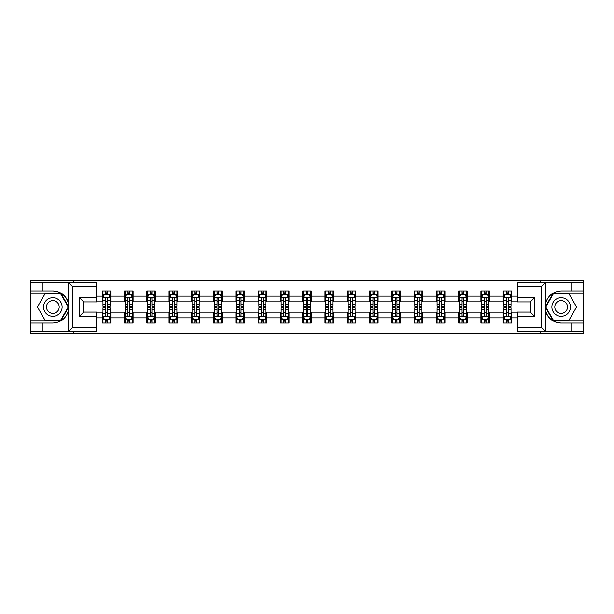 <?xml version="1.0" encoding="UTF-8"?>
<svg xmlns="http://www.w3.org/2000/svg" width="614" height="614" viewBox="0 0 614 614"><rect width="100%" height="100%" fill="white"/><g stroke="black" fill="none" stroke-linecap="round" stroke-linejoin="round"><path stroke-width="0.92" d="M96.528 286.792L72.751 286.792L68.338 282.509L96.528 282.509L96.528 301.934L83.673 301.934L83.673 312.065L96.528 312.065L96.528 331.491L68.338 331.491L68.591 310.108C66.381 318.129 61.124 322.442 52.835 323.064L30.7 323.064L30.7 333.417L583.3 333.417L583.3 293.223L553.214 293.223L545.255 307L553.214 320.777L583.3 320.777M517.472 327.208L541.249 327.208L545.662 331.491L517.472 331.491L517.472 312.065L530.327 312.065L530.327 301.934L517.472 301.934L517.472 282.509L545.662 282.509L545.409 303.892C547.619 295.871 552.876 291.558 561.165 290.936L583.3 290.936L583.3 280.583L540.75 280.583L540.75 282.509M540.75 280.583L30.7 280.583L30.7 320.777L60.786 320.777L68.745 307L60.786 293.223L30.7 293.223M540.75 331.491L540.75 333.417M73.25 333.417L73.25 331.491M73.25 282.509L73.25 280.583M517.472 301.858L511.761 301.858L511.761 290.936L503.196 290.936L503.196 296.148L489.488 296.148L489.488 290.936L480.916 290.936L480.916 296.148L467.208 296.148L467.208 290.936L458.643 290.936L458.643 296.148L444.935 296.148L444.935 290.936L436.37 290.936L436.37 296.148L422.662 296.148L422.662 290.936L414.089 290.936L414.089 296.148L400.382 296.148L400.382 290.936L391.816 290.936L391.816 296.148L378.109 296.148L378.109 290.936L369.544 290.936L369.544 296.148L355.836 296.148L355.836 290.936L347.271 290.936L347.271 296.148L333.555 296.148L333.555 290.936L324.99 290.936L324.99 296.148L311.283 296.148L311.283 290.936L302.717 290.936L302.717 296.148L289.01 296.148L289.01 290.936L280.444 290.936L280.444 296.148L266.729 296.148L266.729 290.936L258.164 290.936L258.164 296.148L244.456 296.148L244.456 290.936L235.891 290.936L235.891 296.148L222.184 296.148L222.184 290.936L213.618 290.936L213.618 296.148L199.911 296.148L199.911 290.936L191.338 290.936L191.338 296.148L177.63 296.148L177.63 290.936L169.065 290.936L169.065 296.148L155.357 296.148L155.357 290.936L146.792 290.936L146.792 296.148L133.084 296.148L133.084 290.936L124.512 290.936L124.512 296.148L110.804 296.148L110.804 290.936L102.239 290.936L102.239 296.148L96.528 296.148M511.761 296.148L517.472 296.148M517.472 317.852L511.761 317.852L511.761 323.064L503.196 323.064L503.196 317.852L489.488 317.852L489.488 323.064L480.916 323.064L480.916 317.852L467.208 317.852L467.208 323.064L458.643 323.064L458.643 317.852L444.935 317.852L444.935 323.064L436.37 323.064L436.37 317.852L422.662 317.852L422.662 323.064L414.089 323.064L414.089 317.852L400.382 317.852L400.382 323.064L391.816 323.064L391.816 317.852L378.109 317.852L378.109 323.064L369.544 323.064L369.544 317.852L355.836 317.852L355.836 323.064L347.271 323.064L347.271 317.852L333.555 317.852L333.555 323.064L324.99 323.064L324.99 317.852L311.283 317.852L311.283 323.064L302.717 323.064L302.717 317.852L289.01 317.852L289.01 323.064L280.444 323.064L280.444 317.852L266.729 317.852L266.729 323.064L258.164 323.064L258.164 317.852L244.456 317.852L244.456 323.064L235.891 323.064L235.891 317.852L222.184 317.852L222.184 323.064L213.618 323.064L213.618 317.852L199.911 317.852L199.911 323.064L191.338 323.064L191.338 317.852L177.63 317.852L177.63 323.064L169.065 323.064L169.065 317.852L155.357 317.852L155.357 323.064L146.792 323.064L146.792 317.852L133.084 317.852L133.084 323.064L124.512 323.064L124.512 317.852L110.804 317.852L110.804 323.064L102.239 323.064L102.239 317.852L96.528 317.852M503.196 296.148L503.196 301.858L489.488 301.858L489.488 296.148M489.488 317.852L489.488 312.142L503.196 312.142L503.196 317.852M480.916 296.148L480.916 301.858L467.208 301.858L467.208 296.148M467.208 317.852L467.208 312.142L480.916 312.142L480.916 317.852M458.643 296.148L458.643 301.858L444.935 301.858L444.935 296.148M444.935 317.852L444.935 312.142L458.643 312.142L458.643 317.852M436.37 296.148L436.37 301.858L422.662 301.858L422.662 296.148M422.662 317.852L422.662 312.142L436.37 312.142L436.37 317.852M414.089 296.148L414.089 301.858L400.382 301.858L400.382 296.148M400.382 317.852L400.382 312.142L414.089 312.142L414.089 317.852M391.816 296.148L391.816 301.858L378.109 301.858L378.109 296.148M378.109 317.852L378.109 312.142L391.816 312.142L391.816 317.852M369.544 296.148L369.544 301.858L355.836 301.858L355.836 296.148M355.836 317.852L355.836 312.142L369.544 312.142L369.544 317.852M347.271 296.148L347.271 301.858L333.555 301.858L333.555 296.148M333.555 317.852L333.555 312.142L347.271 312.142L347.271 317.852M324.99 296.148L324.99 301.858L311.283 301.858L311.283 296.148M311.283 317.852L311.283 312.142L324.99 312.142L324.99 317.852M302.717 296.148L302.717 301.858L289.01 301.858L289.01 296.148M289.01 317.852L289.01 312.142L302.717 312.142L302.717 317.852M280.444 296.148L280.444 301.858L266.729 301.858L266.729 296.148M266.729 317.852L266.729 312.142L280.444 312.142L280.444 317.852M258.164 296.148L258.164 301.858L244.456 301.858L244.456 296.148M244.456 317.852L244.456 312.142L258.164 312.142L258.164 317.852M235.891 296.148L235.891 301.858L222.184 301.858L222.184 296.148M222.184 317.852L222.184 312.142L235.891 312.142L235.891 317.852M213.618 296.148L213.618 301.858L199.911 301.858L199.911 296.148M199.911 317.852L199.911 312.142L213.618 312.142L213.618 317.852M191.338 296.148L191.338 301.858L177.63 301.858L177.63 296.148M177.63 317.852L177.63 312.142L191.338 312.142L191.338 317.852M169.065 296.148L169.065 301.858L155.357 301.858L155.357 296.148M155.357 317.852L155.357 312.142L169.065 312.142L169.065 317.852M146.792 296.148L146.792 301.858L133.084 301.858L133.084 296.148M133.084 317.852L133.084 312.142L146.792 312.142L146.792 317.852M124.512 296.148L124.512 301.858L110.804 301.858L110.804 296.148M110.804 317.852L110.804 312.142L124.512 312.142L124.512 317.852M102.239 296.148L102.239 301.858L96.528 301.858M96.528 312.142L102.239 312.142L102.239 317.852M511.761 317.852L511.761 312.142L517.472 312.142M102.239 294.505L102.952 294.505M105.662 294.505L107.381 294.505M110.09 294.505L110.804 294.505M102.239 301.72L102.952 301.72M105.662 301.72L107.381 301.72M110.09 301.72L110.804 301.72M102.239 312.28L102.952 312.28M105.662 312.28L107.381 312.28M110.09 312.28L110.804 312.28M102.239 319.495L102.952 319.495M105.662 319.495L107.381 319.495M110.09 319.495L110.804 319.495M124.512 312.28L125.225 312.28M127.942 312.28L129.654 312.28M132.371 312.28L133.084 312.28M124.512 319.495L125.225 319.495M127.942 319.495L129.654 319.495M132.371 319.495L133.084 319.495M124.512 294.505L125.225 294.505M127.942 294.505L129.654 294.505M132.371 294.505L133.084 294.505M124.512 301.72L125.225 301.72M127.942 301.72L129.654 301.72M132.371 301.72L133.084 301.72M146.792 312.28L147.506 312.28M150.215 312.28L151.927 312.28M154.644 312.28L155.357 312.28M146.792 319.495L147.506 319.495M150.215 319.495L151.927 319.495M154.644 319.495L155.357 319.495M146.792 294.505L147.506 294.505M150.215 294.505L151.927 294.505M154.644 294.505L155.357 294.505M146.792 301.72L147.506 301.72M150.215 301.72L151.927 301.72M154.644 301.72L155.357 301.72M169.065 312.28L169.779 312.28M172.488 312.28L174.207 312.28M176.916 312.28L177.63 312.28M169.065 319.495L169.779 319.495M172.488 319.495L174.207 319.495M176.916 319.495L177.63 319.495M169.065 294.505L169.779 294.505M172.488 294.505L174.207 294.505M176.916 294.505L177.63 294.505M169.065 301.72L169.779 301.72M172.488 301.72L174.207 301.72M176.916 301.72L177.63 301.72M191.338 312.28L192.052 312.28M194.768 312.28L196.48 312.28M199.189 312.28L199.911 312.28M191.338 319.495L192.052 319.495M194.768 319.495L196.48 319.495M199.189 319.495L199.911 319.495M191.338 294.505L192.052 294.505M194.768 294.505L196.48 294.505M199.189 294.505L199.911 294.505M191.338 301.72L192.052 301.72M194.768 301.72L196.48 301.72M199.189 301.72L199.911 301.72M213.618 312.28L214.332 312.28M217.041 312.28L218.753 312.28M221.47 312.28L222.184 312.28M213.618 319.495L214.332 319.495M217.041 319.495L218.753 319.495M221.47 319.495L222.184 319.495M213.618 294.505L214.332 294.505M217.041 294.505L218.753 294.505M221.47 294.505L222.184 294.505M213.618 301.72L214.332 301.72M217.041 301.72L218.753 301.72M221.47 301.72L222.184 301.72M235.891 312.28L236.605 312.28M239.314 312.28L241.033 312.28M243.743 312.28L244.456 312.28M235.891 319.495L236.605 319.495M239.314 319.495L241.033 319.495M243.743 319.495L244.456 319.495M235.891 294.505L236.605 294.505M239.314 294.505L241.033 294.505M243.743 294.505L244.456 294.505M235.891 301.72L236.605 301.72M239.314 301.72L241.033 301.72M243.743 301.72L244.456 301.72M258.164 312.28L258.878 312.28M261.595 312.28L263.306 312.28M266.016 312.28L266.729 312.28M258.164 319.495L258.878 319.495M261.595 319.495L263.306 319.495M266.016 319.495L266.729 319.495M258.164 294.505L258.878 294.505M261.595 294.505L263.306 294.505M266.016 294.505L266.729 294.505M258.164 301.72L258.878 301.72M261.595 301.72L263.306 301.72M266.016 301.72L266.729 301.72M280.444 312.28L281.158 312.28M283.868 312.28L285.579 312.28M288.296 312.28L289.01 312.28M280.444 319.495L281.158 319.495M283.868 319.495L285.579 319.495M288.296 319.495L289.01 319.495M280.444 294.505L281.158 294.505M283.868 294.505L285.579 294.505M288.296 294.505L289.01 294.505M280.444 301.72L281.158 301.72M283.868 301.72L285.579 301.72M288.296 301.72L289.01 301.72M302.717 312.28L303.431 312.28M306.14 312.28L307.86 312.28M310.569 312.28L311.283 312.28M302.717 319.495L303.431 319.495M306.14 319.495L307.86 319.495M310.569 319.495L311.283 319.495M302.717 294.505L303.431 294.505M306.14 294.505L307.86 294.505M310.569 294.505L311.283 294.505M302.717 301.72L303.431 301.72M306.14 301.72L307.86 301.72M310.569 301.72L311.283 301.72M324.99 312.28L325.704 312.28M328.421 312.28L330.132 312.28M332.842 312.28L333.555 312.28M324.99 319.495L325.704 319.495M328.421 319.495L330.132 319.495M332.842 319.495L333.555 319.495M324.99 294.505L325.704 294.505M328.421 294.505L330.132 294.505M332.842 294.505L333.555 294.505M324.99 301.72L325.704 301.72M328.421 301.72L330.132 301.72M332.842 301.72L333.555 301.72M347.271 312.28L347.984 312.28M350.694 312.28L352.405 312.28M355.122 312.28L355.836 312.28M347.271 319.495L347.984 319.495M350.694 319.495L352.405 319.495M355.122 319.495L355.836 319.495M347.271 294.505L347.984 294.505M350.694 294.505L352.405 294.505M355.122 294.505L355.836 294.505M347.271 301.72L347.984 301.72M350.694 301.72L352.405 301.72M355.122 301.72L355.836 301.72M369.544 312.28L370.257 312.28M372.967 312.28L374.686 312.28M377.395 312.28L378.109 312.28M369.544 319.495L370.257 319.495M372.967 319.495L374.686 319.495M377.395 319.495L378.109 319.495M369.544 294.505L370.257 294.505M372.967 294.505L374.686 294.505M377.395 294.505L378.109 294.505M369.544 301.72L370.257 301.72M372.967 301.72L374.686 301.72M377.395 301.72L378.109 301.72M391.816 312.28L392.53 312.28M395.247 312.28L396.959 312.28M399.668 312.28L400.382 312.28M391.816 319.495L392.53 319.495M395.247 319.495L396.959 319.495M399.668 319.495L400.382 319.495M391.816 294.505L392.53 294.505M395.247 294.505L396.959 294.505M399.668 294.505L400.382 294.505M391.816 301.72L392.53 301.72M395.247 301.72L396.959 301.72M399.668 301.72L400.382 301.72M414.089 312.28L414.811 312.28M417.52 312.28L419.232 312.28M421.948 312.28L422.662 312.28M414.089 319.495L414.811 319.495M417.52 319.495L419.232 319.495M421.948 319.495L422.662 319.495M414.089 294.505L414.811 294.505M417.52 294.505L419.232 294.505M421.948 294.505L422.662 294.505M414.089 301.72L414.811 301.72M417.52 301.72L419.232 301.72M421.948 301.72L422.662 301.72M436.37 312.28L437.084 312.28M439.793 312.28L441.512 312.28M444.221 312.28L444.935 312.28M436.37 319.495L437.084 319.495M439.793 319.495L441.512 319.495M444.221 319.495L444.935 319.495M436.37 294.505L437.084 294.505M439.793 294.505L441.512 294.505M444.221 294.505L444.935 294.505M436.37 301.72L437.084 301.72M439.793 301.72L441.512 301.72M444.221 301.72L444.935 301.72M458.643 312.28L459.356 312.28M462.073 312.28L463.785 312.28M466.494 312.28L467.208 312.28M458.643 319.495L459.356 319.495M462.073 319.495L463.785 319.495M466.494 319.495L467.208 319.495M458.643 294.505L459.356 294.505M462.073 294.505L463.785 294.505M466.494 294.505L467.208 294.505M458.643 301.72L459.356 301.72M462.073 301.72L463.785 301.72M466.494 301.72L467.208 301.72M480.916 312.28L481.629 312.28M484.346 312.28L486.058 312.28M488.775 312.28L489.488 312.28M480.916 319.495L481.629 319.495M484.346 319.495L486.058 319.495M488.775 319.495L489.488 319.495M480.916 294.505L481.629 294.505M484.346 294.505L486.058 294.505M488.775 294.505L489.488 294.505M480.916 301.72L481.629 301.72M484.346 301.72L486.058 301.72M488.775 301.72L489.488 301.72M503.196 312.28L503.91 312.28M506.619 312.28L508.338 312.28M511.048 312.28L511.761 312.28M503.196 319.495L503.91 319.495M506.619 319.495L508.338 319.495M511.048 319.495L511.761 319.495M503.196 294.505L503.91 294.505M506.619 294.505L508.338 294.505M511.048 294.505L511.761 294.505M503.196 301.72L503.91 301.72M506.619 301.72L508.338 301.72M511.048 301.72L511.761 301.72M107.381 292.794L105.662 292.794M110.09 304.352L107.381 304.352L107.381 306.14L110.09 306.14L110.09 297.429L108.663 294.574L104.38 294.574L102.952 297.429L102.952 306.14L105.662 306.14L105.662 304.352L102.952 304.352M102.952 297.429L102.952 290.936M110.09 297.429L110.09 290.936M105.662 294.574L105.662 290.936M107.381 290.936L107.381 294.574M107.381 304.352L107.381 298.504C106.805 297.406 106.237 297.406 105.662 298.504L105.662 304.352M105.662 321.206L107.381 321.206M102.952 309.648L105.662 309.648L105.662 307.86L102.952 307.86L102.952 316.571L104.38 319.426L108.663 319.426L110.09 316.571L110.09 307.86L107.381 307.86L107.381 309.648L110.09 309.648M110.09 316.571L110.09 323.064M102.952 316.571L102.952 323.064M107.381 319.426L107.381 323.064M105.662 323.064L105.662 319.426M105.662 309.648L105.662 315.496C106.237 316.594 106.805 316.594 107.381 315.496L107.381 309.648M57.47 298.964A9.279 9.279 0 0 0 44.791 302.357A9.279 9.279 0 0 0 48.191 315.036A9.279 9.279 0 0 0 60.87 311.643A9.279 9.279 0 0 0 57.47 298.964M56.012 301.497A6.355 6.355 0 0 0 47.332 303.823A6.355 6.355 0 0 0 49.657 312.503A6.355 6.355 0 0 0 58.338 310.177A6.355 6.355 0 0 0 56.012 301.497M60.54 320.354L45.121 320.354L37.416 307L45.121 293.646L60.54 293.646L68.246 307L60.54 320.354M565.809 298.964A9.279 9.279 0 0 0 553.13 302.357A9.279 9.279 0 0 0 556.53 315.036A9.279 9.279 0 0 0 569.209 311.643A9.279 9.279 0 0 0 565.809 298.964M564.343 301.497A6.355 6.355 0 0 0 555.662 303.823A6.355 6.355 0 0 0 557.988 312.503A6.355 6.355 0 0 0 566.668 310.177A6.355 6.355 0 0 0 564.343 301.497M568.879 320.354L553.46 320.354L545.754 307L553.46 293.646L568.879 293.646L576.584 307L568.879 320.354M42.98 323.064L42.98 331.491L30.7 331.491M68.338 331.491L42.98 331.491M30.7 323.064L30.7 320.777M68.338 282.509L42.98 282.509L42.98 290.936L30.7 290.936M42.98 282.509L30.7 282.509M52.835 290.936A16.064 16.064 0 0 1 68.591 303.892C66.381 295.871 61.124 291.558 52.835 290.936L42.98 290.936M68.591 310.108L68.591 282.64M83.673 301.934L79.39 297.644L96.528 297.644M96.528 316.356L79.39 316.356L83.673 312.065M68.591 331.36L72.751 327.208L96.528 327.208M571.02 290.936L571.02 282.509L583.3 282.509M545.662 282.509L571.02 282.509M583.3 290.936L583.3 293.223M545.662 331.491L571.02 331.491L571.02 323.064L583.3 323.064M571.02 331.491L583.3 331.491M561.165 323.064A16.064 16.064 0 0 1 545.409 310.108C547.619 318.129 552.876 322.442 561.165 323.064L571.02 323.064M545.409 303.892L545.409 331.36M530.327 312.065L534.61 316.356L517.472 316.356M517.472 297.644L534.61 297.644L530.327 301.934M545.409 282.64L541.249 286.792L517.472 286.792M129.654 292.794L127.942 292.794M132.371 304.352L129.654 304.352L129.654 306.14L132.371 306.14L132.371 297.429L130.935 294.574L126.653 294.574L125.225 297.429L125.225 306.14L127.942 306.14L127.942 304.352L125.225 304.352M125.225 297.429L125.225 290.936M132.371 297.429L132.371 290.936M127.942 294.574L127.942 290.936M129.654 290.936L129.654 294.574M129.654 304.352L129.654 298.504C129.086 297.406 128.51 297.406 127.942 298.504L127.942 304.352M151.927 292.794L150.215 292.794M154.644 304.352L151.927 304.352L151.927 306.14L154.644 306.14L154.644 297.429L153.216 294.574L148.933 294.574L147.506 297.429L147.506 306.14L150.215 306.14L150.215 304.352L147.506 304.352M147.506 297.429L147.506 290.936M154.644 297.429L154.644 290.936M150.215 294.574L150.215 290.936M151.927 290.936L151.927 294.574M151.927 304.352L151.927 298.504C151.359 297.406 150.791 297.406 150.215 298.504L150.215 304.352M127.942 321.206L129.654 321.206M125.225 309.648L127.942 309.648L127.942 307.86L125.225 307.86L125.225 316.571L126.653 319.426L130.935 319.426L132.371 316.571L132.371 307.86L129.654 307.86L129.654 309.648L132.371 309.648M132.371 316.571L132.371 323.064M125.225 316.571L125.225 323.064M129.654 319.426L129.654 323.064M127.942 323.064L127.942 319.426M127.942 309.648L127.942 315.496C128.51 316.594 129.086 316.594 129.654 315.496L129.654 309.648M150.215 321.206L151.927 321.206M147.506 309.648L150.215 309.648L150.215 307.86L147.506 307.86L147.506 316.571L148.933 319.426L153.216 319.426L154.644 316.571L154.644 307.86L151.927 307.86L151.927 309.648L154.644 309.648M154.644 316.571L154.644 323.064M147.506 316.571L147.506 323.064M151.927 319.426L151.927 323.064M150.215 323.064L150.215 319.426M150.215 309.648L150.215 315.496C150.783 316.594 151.359 316.594 151.927 315.496L151.927 309.648M174.207 292.794L172.488 292.794M176.916 304.352L174.207 304.352L174.207 306.14L176.916 306.14L176.916 297.429L175.489 294.574L171.206 294.574L169.779 297.429L169.779 306.14L172.488 306.14L172.488 304.352L169.779 304.352M169.779 297.429L169.779 290.936M176.916 297.429L176.916 290.936M172.488 294.574L172.488 290.936M174.207 290.936L174.207 294.574M174.207 304.352L174.207 298.504C173.632 297.406 173.064 297.406 172.488 298.504L172.488 304.352M196.48 292.794L194.768 292.794M199.189 304.352L196.48 304.352L196.48 306.14L199.189 306.14L199.189 297.429L197.762 294.574L193.479 294.574L192.052 297.429L192.052 306.14L194.768 306.14L194.768 304.352L192.052 304.352M192.052 297.429L192.052 290.936M199.189 297.429L199.189 290.936M194.768 294.574L194.768 290.936M196.48 290.936L196.48 294.574M196.48 304.352L196.48 298.504C195.912 297.406 195.336 297.406 194.768 298.504L194.768 304.352M218.753 292.794L217.041 292.794M221.47 304.352L218.753 304.352L218.753 306.14L221.47 306.14L221.47 297.429L220.042 294.574L215.76 294.574L214.332 297.429L214.332 306.14L217.041 306.14L217.041 304.352L214.332 304.352M214.332 297.429L214.332 290.936M221.47 297.429L221.47 290.936M217.041 294.574L217.041 290.936M218.753 290.936L218.753 294.574M218.753 304.352L218.753 298.504C218.185 297.406 217.617 297.406 217.041 298.504L217.041 304.352M172.488 321.206L174.207 321.206M169.779 309.648L172.488 309.648L172.488 307.86L169.779 307.86L169.779 316.571L171.206 319.426L175.489 319.426L176.916 316.571L176.916 307.86L174.207 307.86L174.207 309.648L176.916 309.648M176.916 316.571L176.916 323.064M169.779 316.571L169.779 323.064M174.207 319.426L174.207 323.064M172.488 323.064L172.488 319.426M172.488 309.648L172.488 315.496C173.064 316.594 173.632 316.594 174.207 315.496L174.207 309.648M194.768 321.206L196.48 321.206M192.052 309.648L194.768 309.648L194.768 307.86L192.052 307.86L192.052 316.571L193.479 319.426L197.762 319.426L199.189 316.571L199.189 307.86L196.48 307.86L196.48 309.648L199.189 309.648M199.189 316.571L199.189 323.064M192.052 316.571L192.052 323.064M196.48 319.426L196.48 323.064M194.768 323.064L194.768 319.426M194.768 309.648L194.768 315.496C195.336 316.594 195.904 316.594 196.48 315.496L196.48 309.648M217.041 321.206L218.753 321.206M214.332 309.648L217.041 309.648L217.041 307.86L214.332 307.86L214.332 316.571L215.76 319.426L220.042 319.426L221.47 316.571L221.47 307.86L218.753 307.86L218.753 309.648L221.47 309.648M221.47 316.571L221.47 323.064M214.332 316.571L214.332 323.064M218.753 319.426L218.753 323.064M217.041 323.064L217.041 319.426M217.041 309.648L217.041 315.496C217.609 316.594 218.185 316.594 218.753 315.496L218.753 309.648M241.033 292.794L239.314 292.794M243.743 304.352L241.033 304.352L241.033 306.14L243.743 306.14L243.743 297.429L242.315 294.574L238.032 294.574L236.605 297.429L236.605 306.14L239.314 306.14L239.314 304.352L236.605 304.352M236.605 297.429L236.605 290.936M243.743 297.429L243.743 290.936M239.314 294.574L239.314 290.936M241.033 290.936L241.033 294.574M241.033 304.352L241.033 298.504C240.458 297.406 239.89 297.406 239.314 298.504L239.314 304.352M239.314 321.206L241.033 321.206M236.605 309.648L239.314 309.648L239.314 307.86L236.605 307.86L236.605 316.571L238.032 319.426L242.315 319.426L243.743 316.571L243.743 307.86L241.033 307.86L241.033 309.648L243.743 309.648M243.743 316.571L243.743 323.064M236.605 316.571L236.605 323.064M241.033 319.426L241.033 323.064M239.314 323.064L239.314 319.426M239.314 309.648L239.314 315.496C239.89 316.594 240.458 316.594 241.033 315.496L241.033 309.648M263.306 292.794L261.595 292.794M266.016 304.352L263.306 304.352L263.306 306.14L266.016 306.14L266.016 297.429L264.588 294.574L260.305 294.574L258.878 297.429L258.878 306.14L261.595 306.14L261.595 304.352L258.878 304.352M258.878 297.429L258.878 290.936M266.016 297.429L266.016 290.936M261.595 294.574L261.595 290.936M263.306 290.936L263.306 294.574M263.306 304.352L263.306 298.504C262.738 297.406 262.163 297.406 261.595 298.504L261.595 304.352M261.595 321.206L263.306 321.206M258.878 309.648L261.595 309.648L261.595 307.86L258.878 307.86L258.878 316.571L260.305 319.426L264.588 319.426L266.016 316.571L266.016 307.86L263.306 307.86L263.306 309.648L266.016 309.648M266.016 316.571L266.016 323.064M258.878 316.571L258.878 323.064M263.306 319.426L263.306 323.064M261.595 323.064L261.595 319.426M261.595 309.648L261.595 315.496C262.163 316.594 262.731 316.594 263.306 315.496L263.306 309.648M285.579 292.794L283.868 292.794M288.296 304.352L285.579 304.352L285.579 306.14L288.296 306.14L288.296 297.429L286.868 294.574L282.586 294.574L281.158 297.429L281.158 306.14L283.868 306.14L283.868 304.352L281.158 304.352M281.158 297.429L281.158 290.936M288.296 297.429L288.296 290.936M283.868 294.574L283.868 290.936M285.579 290.936L285.579 294.574M285.579 304.352L285.579 298.504C285.011 297.406 284.443 297.406 283.868 298.504L283.868 304.352M283.868 321.206L285.579 321.206M281.158 309.648L283.868 309.648L283.868 307.86L281.158 307.86L281.158 316.571L282.586 319.426L286.868 319.426L288.296 316.571L288.296 307.86L285.579 307.86L285.579 309.648L288.296 309.648M288.296 316.571L288.296 323.064M281.158 316.571L281.158 323.064M285.579 319.426L285.579 323.064M283.868 323.064L283.868 319.426M283.868 309.648L283.868 315.496C284.435 316.594 285.011 316.594 285.579 315.496L285.579 309.648M307.86 292.794L306.14 292.794M310.569 304.352L307.86 304.352L307.86 306.14L310.569 306.14L310.569 297.429L309.141 294.574L304.859 294.574L303.431 297.429L303.431 306.14L306.14 306.14L306.14 304.352L303.431 304.352M303.431 297.429L303.431 290.936M310.569 297.429L310.569 290.936M306.14 294.574L306.14 290.936M307.86 290.936L307.86 294.574M307.86 304.352L307.86 298.504C307.284 297.406 306.716 297.406 306.14 298.504L306.14 304.352M306.14 321.206L307.86 321.206M303.431 309.648L306.14 309.648L306.14 307.86L303.431 307.86L303.431 316.571L304.859 319.426L309.141 319.426L310.569 316.571L310.569 307.86L307.86 307.86L307.86 309.648L310.569 309.648M310.569 316.571L310.569 323.064M303.431 316.571L303.431 323.064M307.86 319.426L307.86 323.064M306.14 323.064L306.14 319.426M306.14 309.648L306.14 315.496C306.716 316.594 307.284 316.594 307.86 315.496L307.86 309.648M330.132 292.794L328.421 292.794M332.842 304.352L330.132 304.352L330.132 306.14L332.842 306.14L332.842 297.429L331.414 294.574L327.132 294.574L325.704 297.429L325.704 306.14L328.421 306.14L328.421 304.352L325.704 304.352M325.704 297.429L325.704 290.936M332.842 297.429L332.842 290.936M328.421 294.574L328.421 290.936M330.132 290.936L330.132 294.574M330.132 304.352L330.132 298.504C329.564 297.406 328.989 297.406 328.421 298.504L328.421 304.352M328.421 321.206L330.132 321.206M325.704 309.648L328.421 309.648L328.421 307.86L325.704 307.86L325.704 316.571L327.132 319.426L331.414 319.426L332.842 316.571L332.842 307.86L330.132 307.86L330.132 309.648L332.842 309.648M332.842 316.571L332.842 323.064M325.704 316.571L325.704 323.064M330.132 319.426L330.132 323.064M328.421 323.064L328.421 319.426M328.421 309.648L328.421 315.496C328.989 316.594 329.557 316.594 330.132 315.496L330.132 309.648M352.405 292.794L350.694 292.794M355.122 304.352L352.405 304.352L352.405 306.14L355.122 306.14L355.122 297.429L353.695 294.574L349.412 294.574L347.984 297.429L347.984 306.14L350.694 306.14L350.694 304.352L347.984 304.352M347.984 297.429L347.984 290.936M355.122 297.429L355.122 290.936M350.694 294.574L350.694 290.936M352.405 290.936L352.405 294.574M352.405 304.352L352.405 298.504C351.837 297.406 351.269 297.406 350.694 298.504L350.694 304.352M350.694 321.206L352.405 321.206M347.984 309.648L350.694 309.648L350.694 307.86L347.984 307.86L347.984 316.571L349.412 319.426L353.695 319.426L355.122 316.571L355.122 307.86L352.405 307.86L352.405 309.648L355.122 309.648M355.122 316.571L355.122 323.064M347.984 316.571L347.984 323.064M352.405 319.426L352.405 323.064M350.694 323.064L350.694 319.426M350.694 309.648L350.694 315.496C351.262 316.594 351.837 316.594 352.405 315.496L352.405 309.648M374.686 292.794L372.967 292.794M377.395 304.352L374.686 304.352L374.686 306.14L377.395 306.14L377.395 297.429L375.968 294.574L371.685 294.574L370.257 297.429L370.257 306.14L372.967 306.14L372.967 304.352L370.257 304.352M370.257 297.429L370.257 290.936M377.395 297.429L377.395 290.936M372.967 294.574L372.967 290.936M374.686 290.936L374.686 294.574M374.686 304.352L374.686 298.504C374.11 297.406 373.542 297.406 372.967 298.504L372.967 304.352M372.967 321.206L374.686 321.206M370.257 309.648L372.967 309.648L372.967 307.86L370.257 307.86L370.257 316.571L371.685 319.426L375.968 319.426L377.395 316.571L377.395 307.86L374.686 307.86L374.686 309.648L377.395 309.648M377.395 316.571L377.395 323.064M370.257 316.571L370.257 323.064M374.686 319.426L374.686 323.064M372.967 323.064L372.967 319.426M372.967 309.648L372.967 315.496C373.542 316.594 374.11 316.594 374.686 315.496L374.686 309.648M396.959 292.794L395.247 292.794M399.668 304.352L396.959 304.352L396.959 306.14L399.668 306.14L399.668 297.429L398.24 294.574L393.958 294.574L392.53 297.429L392.53 306.14L395.247 306.14L395.247 304.352L392.53 304.352M392.53 297.429L392.53 290.936M399.668 297.429L399.668 290.936M395.247 294.574L395.247 290.936M396.959 290.936L396.959 294.574M396.959 304.352L396.959 298.504C396.391 297.406 395.815 297.406 395.247 298.504L395.247 304.352M395.247 321.206L396.959 321.206M392.53 309.648L395.247 309.648L395.247 307.86L392.53 307.86L392.53 316.571L393.958 319.426L398.24 319.426L399.668 316.571L399.668 307.86L396.959 307.86L396.959 309.648L399.668 309.648M399.668 316.571L399.668 323.064M392.53 316.571L392.53 323.064M396.959 319.426L396.959 323.064M395.247 323.064L395.247 319.426M395.247 309.648L395.247 315.496C395.815 316.594 396.383 316.594 396.959 315.496L396.959 309.648M419.232 292.794L417.52 292.794M421.948 304.352L419.232 304.352L419.232 306.14L421.948 306.14L421.948 297.429L420.521 294.574L416.238 294.574L414.811 297.429L414.811 306.14L417.52 306.14L417.52 304.352L414.811 304.352M414.811 297.429L414.811 290.936M421.948 297.429L421.948 290.936M417.52 294.574L417.52 290.936M419.232 290.936L419.232 294.574M419.232 304.352L419.232 298.504C418.664 297.406 418.096 297.406 417.52 298.504L417.52 304.352M417.52 321.206L419.232 321.206M414.811 309.648L417.52 309.648L417.52 307.86L414.811 307.86L414.811 316.571L416.238 319.426L420.521 319.426L421.948 316.571L421.948 307.86L419.232 307.86L419.232 309.648L421.948 309.648M421.948 316.571L421.948 323.064M414.811 316.571L414.811 323.064M419.232 319.426L419.232 323.064M417.52 323.064L417.52 319.426M417.52 309.648L417.52 315.496C418.088 316.594 418.664 316.594 419.232 315.496L419.232 309.648M441.512 292.794L439.793 292.794M444.221 304.352L441.512 304.352L441.512 306.14L444.221 306.14L444.221 297.429L442.794 294.574L438.511 294.574L437.084 297.429L437.084 306.14L439.793 306.14L439.793 304.352L437.084 304.352M437.084 297.429L437.084 290.936M444.221 297.429L444.221 290.936M439.793 294.574L439.793 290.936M441.512 290.936L441.512 294.574M441.512 304.352L441.512 298.504C440.936 297.406 440.368 297.406 439.793 298.504L439.793 304.352M439.793 321.206L441.512 321.206M437.084 309.648L439.793 309.648L439.793 307.86L437.084 307.86L437.084 316.571L438.511 319.426L442.794 319.426L444.221 316.571L444.221 307.86L441.512 307.86L441.512 309.648L444.221 309.648M444.221 316.571L444.221 323.064M437.084 316.571L437.084 323.064M441.512 319.426L441.512 323.064M439.793 323.064L439.793 319.426M439.793 309.648L439.793 315.496C440.368 316.594 440.936 316.594 441.512 315.496L441.512 309.648M463.785 292.794L462.073 292.794M466.494 304.352L463.785 304.352L463.785 306.14L466.494 306.14L466.494 297.429L465.067 294.574L460.784 294.574L459.356 297.429L459.356 306.14L462.073 306.14L462.073 304.352L459.356 304.352M459.356 297.429L459.356 290.936M466.494 297.429L466.494 290.936M462.073 294.574L462.073 290.936M463.785 290.936L463.785 294.574M463.785 304.352L463.785 298.504C463.217 297.406 462.641 297.406 462.073 298.504L462.073 304.352M462.073 321.206L463.785 321.206M459.356 309.648L462.073 309.648L462.073 307.86L459.356 307.86L459.356 316.571L460.784 319.426L465.067 319.426L466.494 316.571L466.494 307.86L463.785 307.86L463.785 309.648L466.494 309.648M466.494 316.571L466.494 323.064M459.356 316.571L459.356 323.064M463.785 319.426L463.785 323.064M462.073 323.064L462.073 319.426M462.073 309.648L462.073 315.496C462.641 316.594 463.209 316.594 463.785 315.496L463.785 309.648M486.058 292.794L484.346 292.794M488.775 304.352L486.058 304.352L486.058 306.14L488.775 306.14L488.775 297.429L487.347 294.574L483.064 294.574L481.629 297.429L481.629 306.14L484.346 306.14L484.346 304.352L481.629 304.352M481.629 297.429L481.629 290.936M488.775 297.429L488.775 290.936M484.346 294.574L484.346 290.936M486.058 290.936L486.058 294.574M486.058 304.352L486.058 298.504C485.49 297.406 484.914 297.406 484.346 298.504L484.346 304.352M484.346 321.206L486.058 321.206M481.629 309.648L484.346 309.648L484.346 307.86L481.629 307.86L481.629 316.571L483.064 319.426L487.347 319.426L488.775 316.571L488.775 307.86L486.058 307.86L486.058 309.648L488.775 309.648M488.775 316.571L488.775 323.064M481.629 316.571L481.629 323.064M486.058 319.426L486.058 323.064M484.346 323.064L484.346 319.426M484.346 309.648L484.346 315.496C484.914 316.594 485.49 316.594 486.058 315.496L486.058 309.648M508.338 292.794L506.619 292.794M511.048 304.352L508.338 304.352L508.338 306.14L511.048 306.14L511.048 297.429L509.62 294.574L505.337 294.574L503.91 297.429L503.91 306.14L506.619 306.14L506.619 304.352L503.91 304.352M503.91 297.429L503.91 290.936M511.048 297.429L511.048 290.936M506.619 294.574L506.619 290.936M508.338 290.936L508.338 294.574M508.338 304.352L508.338 298.504C507.763 297.406 507.195 297.406 506.619 298.504L506.619 304.352M506.619 321.206L508.338 321.206M503.91 309.648L506.619 309.648L506.619 307.86L503.91 307.86L503.91 316.571L505.337 319.426L509.62 319.426L511.048 316.571L511.048 307.86L508.338 307.86L508.338 309.648L511.048 309.648M511.048 316.571L511.048 323.064M503.91 316.571L503.91 323.064M508.338 319.426L508.338 323.064M506.619 323.064L506.619 319.426M506.619 309.648L506.619 315.496C507.195 316.594 507.763 316.594 508.338 315.496L508.338 309.648M110.059 297.36L102.991 297.36M102.952 294.751L104.296 294.751M108.747 294.751L110.09 294.751M105.662 300.522L102.952 300.522M110.09 300.522L107.381 300.522M107.381 293.699L105.662 293.699M102.991 316.64L110.059 316.64M110.09 319.249L108.747 319.249M104.296 319.249L102.952 319.249M107.381 313.478L110.09 313.478M102.952 313.478L105.662 313.478M105.662 320.301L107.381 320.301M72.751 286.792L72.751 327.208M79.39 316.356L79.39 297.644M541.249 327.208L541.249 286.792M534.61 297.644L534.61 316.356M132.332 297.36L125.264 297.36M125.225 294.751L126.568 294.751M131.028 294.751L132.371 294.751M127.942 300.522L125.225 300.522M132.371 300.522L129.654 300.522M129.654 293.699L127.942 293.699M154.605 297.36L147.537 297.36M147.506 294.751L148.841 294.751M153.3 294.751L154.644 294.751M150.215 300.522L147.506 300.522M154.644 300.522L151.927 300.522M151.927 293.699L150.215 293.699M125.264 316.64L132.332 316.64M132.371 319.249L131.028 319.249M126.568 319.249L125.225 319.249M129.654 313.478L132.371 313.478M125.225 313.478L127.942 313.478M127.942 320.301L129.654 320.301M147.537 316.64L154.605 316.64M154.644 319.249L153.3 319.249M148.841 319.249L147.506 319.249M151.927 313.478L154.644 313.478M147.506 313.478L150.215 313.478M150.215 320.301L151.927 320.301M176.886 297.36L169.817 297.36M169.779 294.751L171.122 294.751M175.573 294.751L176.916 294.751M172.488 300.522L169.779 300.522M176.916 300.522L174.207 300.522M174.207 293.699L172.488 293.699M199.159 297.36L192.09 297.36M192.052 294.751L193.395 294.751M197.854 294.751L199.189 294.751M194.768 300.522L192.052 300.522M199.189 300.522L196.48 300.522M196.48 293.699L194.768 293.699M221.431 297.36L214.363 297.36M214.332 294.751L215.667 294.751M220.127 294.751L221.47 294.751M217.041 300.522L214.332 300.522M221.47 300.522L218.753 300.522M218.753 293.699L217.041 293.699M169.817 316.64L176.886 316.64M176.916 319.249L175.573 319.249M171.122 319.249L169.779 319.249M174.207 313.478L176.916 313.478M169.779 313.478L172.488 313.478M172.488 320.301L174.207 320.301M192.09 316.64L199.159 316.64M199.189 319.249L197.854 319.249M193.395 319.249L192.052 319.249M196.48 313.478L199.189 313.478M192.052 313.478L194.768 313.478M194.768 320.301L196.48 320.301M214.363 316.64L221.431 316.64M221.47 319.249L220.127 319.249M215.667 319.249L214.332 319.249M218.753 313.478L221.47 313.478M214.332 313.478L217.041 313.478M217.041 320.301L218.753 320.301M243.704 297.36L236.643 297.36M236.605 294.751L237.948 294.751M242.4 294.751L243.743 294.751M239.314 300.522L236.605 300.522M243.743 300.522L241.033 300.522M241.033 293.699L239.314 293.699M236.643 316.64L243.704 316.64M243.743 319.249L242.4 319.249M237.948 319.249L236.605 319.249M241.033 313.478L243.743 313.478M236.605 313.478L239.314 313.478M239.314 320.301L241.033 320.301M265.985 297.36L258.916 297.36M258.878 294.751L260.221 294.751M264.68 294.751L266.016 294.751M261.595 300.522L258.878 300.522M266.016 300.522L263.306 300.522M263.306 293.699L261.595 293.699M258.916 316.64L265.985 316.64M266.016 319.249L264.68 319.249M260.221 319.249L258.878 319.249M263.306 313.478L266.016 313.478M258.878 313.478L261.595 313.478M261.595 320.301L263.306 320.301M288.258 297.36L281.189 297.36M281.158 294.751L282.494 294.751M286.953 294.751L288.296 294.751M283.868 300.522L281.158 300.522M288.296 300.522L285.579 300.522M285.579 293.699L283.868 293.699M281.189 316.64L288.258 316.64M288.296 319.249L286.953 319.249M282.494 319.249L281.158 319.249M285.579 313.478L288.296 313.478M281.158 313.478L283.868 313.478M283.868 320.301L285.579 320.301M310.531 297.36L303.469 297.36M303.431 294.751L304.774 294.751M309.226 294.751L310.569 294.751M306.14 300.522L303.431 300.522M310.569 300.522L307.86 300.522M307.86 293.699L306.14 293.699M303.469 316.64L310.531 316.64M310.569 319.249L309.226 319.249M304.774 319.249L303.431 319.249M307.86 313.478L310.569 313.478M303.431 313.478L306.14 313.478M306.14 320.301L307.86 320.301M332.811 297.36L325.742 297.36M325.704 294.751L327.047 294.751M331.506 294.751L332.842 294.751M328.421 300.522L325.704 300.522M332.842 300.522L330.132 300.522M330.132 293.699L328.421 293.699M325.742 316.64L332.811 316.64M332.842 319.249L331.506 319.249M327.047 319.249L325.704 319.249M330.132 313.478L332.842 313.478M325.704 313.478L328.421 313.478M328.421 320.301L330.132 320.301M355.084 297.36L348.015 297.36M347.984 294.751L349.32 294.751M353.779 294.751L355.122 294.751M350.694 300.522L347.984 300.522M355.122 300.522L352.405 300.522M352.405 293.699L350.694 293.699M348.015 316.64L355.084 316.64M355.122 319.249L353.779 319.249M349.32 319.249L347.984 319.249M352.405 313.478L355.122 313.478M347.984 313.478L350.694 313.478M350.694 320.301L352.405 320.301M377.357 297.36L370.296 297.36M370.257 294.751L371.6 294.751M376.052 294.751L377.395 294.751M372.967 300.522L370.257 300.522M377.395 300.522L374.686 300.522M374.686 293.699L372.967 293.699M370.296 316.64L377.357 316.64M377.395 319.249L376.052 319.249M371.6 319.249L370.257 319.249M374.686 313.478L377.395 313.478M370.257 313.478L372.967 313.478M372.967 320.301L374.686 320.301M399.637 297.36L392.569 297.36M392.53 294.751L393.873 294.751M398.332 294.751L399.668 294.751M395.247 300.522L392.53 300.522M399.668 300.522L396.959 300.522M396.959 293.699L395.247 293.699M392.569 316.64L399.637 316.64M399.668 319.249L398.332 319.249M393.873 319.249L392.53 319.249M396.959 313.478L399.668 313.478M392.53 313.478L395.247 313.478M395.247 320.301L396.959 320.301M421.91 297.36L414.841 297.36M414.811 294.751L416.146 294.751M420.605 294.751L421.948 294.751M417.52 300.522L414.811 300.522M421.948 300.522L419.232 300.522M419.232 293.699L417.52 293.699M414.841 316.64L421.91 316.64M421.948 319.249L420.605 319.249M416.146 319.249L414.811 319.249M419.232 313.478L421.948 313.478M414.811 313.478L417.52 313.478M417.52 320.301L419.232 320.301M444.183 297.36L437.114 297.36M437.084 294.751L438.427 294.751M442.878 294.751L444.221 294.751M439.793 300.522L437.084 300.522M444.221 300.522L441.512 300.522M441.512 293.699L439.793 293.699M437.114 316.64L444.183 316.64M444.221 319.249L442.878 319.249M438.427 319.249L437.084 319.249M441.512 313.478L444.221 313.478M437.084 313.478L439.793 313.478M439.793 320.301L441.512 320.301M466.463 297.36L459.395 297.36M459.356 294.751L460.7 294.751M465.159 294.751L466.494 294.751M462.073 300.522L459.356 300.522M466.494 300.522L463.785 300.522M463.785 293.699L462.073 293.699M459.395 316.64L466.463 316.64M466.494 319.249L465.159 319.249M460.7 319.249L459.356 319.249M463.785 313.478L466.494 313.478M459.356 313.478L462.073 313.478M462.073 320.301L463.785 320.301M488.736 297.36L481.668 297.36M481.629 294.751L482.972 294.751M487.432 294.751L488.775 294.751M484.346 300.522L481.629 300.522M488.775 300.522L486.058 300.522M486.058 293.699L484.346 293.699M481.668 316.64L488.736 316.64M488.775 319.249L487.432 319.249M482.972 319.249L481.629 319.249M486.058 313.478L488.775 313.478M481.629 313.478L484.346 313.478M484.346 320.301L486.058 320.301M511.009 297.36L503.94 297.36M503.91 294.751L505.253 294.751M509.704 294.751L511.048 294.751M506.619 300.522L503.91 300.522M511.048 300.522L508.338 300.522M508.338 293.699L506.619 293.699M503.94 316.64L511.009 316.64M511.048 319.249L509.704 319.249M505.253 319.249L503.91 319.249M508.338 313.478L511.048 313.478M503.91 313.478L506.619 313.478M506.619 320.301L508.338 320.301"/></g></svg>
